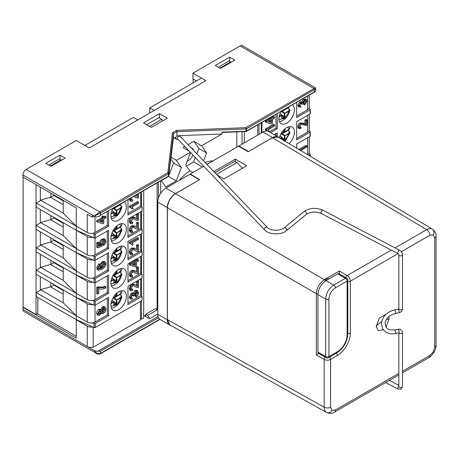 <?xml version="1.0" encoding="UTF-8"?>
<svg xmlns="http://www.w3.org/2000/svg" width="459" height="459" viewBox="0 0 459 459"><rect width="100%" height="100%" fill="white"/><g stroke="black" fill="none" stroke-linecap="round" stroke-linejoin="round"><path stroke-width="0.69" d="M187.289 160.983A7.315 4.223 120 0 0 188.419 160.478A7.315 4.223 120 0 0 192.883 154.941M193.457 150.248A7.315 4.223 120 0 0 192.074 148.171A7.315 4.223 120 0 0 191.173 147.861M118.611 309.75A10.97 6.334 120 0 0 125.777 300.083A10.97 6.334 120 0 0 124.096 291.293A10.97 6.334 120 0 0 118.611 291.838A10.97 6.334 120 0 0 111.445 301.5A10.97 6.334 120 0 0 113.126 310.29A10.97 6.334 120 0 0 118.611 309.75M118.611 287.357A10.97 6.334 120 0 0 125.777 277.689A10.97 6.334 120 0 0 124.096 268.899A10.97 6.334 120 0 0 118.611 269.444A10.97 6.334 120 0 0 111.445 279.112A10.97 6.334 120 0 0 113.126 287.902A10.97 6.334 120 0 0 118.611 287.357M118.611 264.969A10.97 6.334 120 0 0 125.777 255.302A10.97 6.334 120 0 0 124.096 246.512A10.97 6.334 120 0 0 118.611 247.057A10.97 6.334 120 0 0 111.445 256.719A10.97 6.334 120 0 0 113.126 265.509A10.97 6.334 120 0 0 118.611 264.969M118.611 242.576A10.97 6.334 120 0 0 125.777 232.908A10.97 6.334 120 0 0 124.096 224.118A10.97 6.334 120 0 0 118.611 224.663A10.97 6.334 120 0 0 111.445 234.331A10.97 6.334 120 0 0 113.126 243.121A10.97 6.334 120 0 0 118.611 242.576M112.88 208.501A10.97 6.334 120 0 0 113.126 220.727A10.97 6.334 120 0 0 118.611 220.182A10.97 6.334 120 0 0 125.709 210.75A10.97 6.334 120 0 0 124.343 201.885M289.118 143.673A10.97 6.334 120 0 0 292.154 127.091A10.97 6.334 120 0 0 286.668 127.636A10.97 6.334 120 0 0 279.347 137.849M280.937 111.474A10.97 6.334 120 0 0 281.183 123.7A10.97 6.334 120 0 0 286.668 123.161A10.97 6.334 120 0 0 293.766 113.723A10.97 6.334 120 0 0 292.4 104.859M175.946 137.264L174.523 138.084M177.151 135.744L176.623 135.939M176.944 135.755L176.944 131.647L173.393 133.701L168.728 173.525L168.728 175.768L170.329 162.107M177.92 139.295L177.272 139.674L173.714 137.62L173.393 137.803L173.393 133.701L172.504 132.72L176.543 130.39L176.944 131.647L245.926 128.956L245.863 127.682L315.344 87.789L242.415 45.688A4.573 2.639 -60 0 0 240.132 45.911L192.946 73.153L205.873 80.618L89.201 147.976L76.274 140.511L26.18 169.434L99.867 211.972L167.816 172.745A0.912 0.746 6.7 0 1 168.728 173.525A0.912 0.528 0 0 1 168.464 173.863L100.515 213.096L94.049 216.08L99.867 211.972A0.912 0.528 60 0 1 100.515 213.096L100.515 215.334L168.464 176.101L168.464 173.863A0.912 0.528 60 0 0 167.816 172.745L172.504 132.72M234.733 60.221L220.509 68.431L215.34 65.448L229.563 57.237L234.733 60.221M65.189 158.108L50.972 166.319L45.797 163.329L60.02 155.119L65.189 158.108M167.334 118.17L151.332 127.401L143.575 122.926L159.577 113.689L167.334 118.17M192.883 172.544L189.745 170.731A59.418 34.305 120 0 0 179.079 180.513M213.274 160.776A59.418 34.305 120 0 0 205.087 162.406M97.727 222.15L96.723 221.628L96.723 220.768L101.818 217.83L101.818 216.608L102.879 215.994L103.814 216.614L103.814 217.836L105.828 216.671L105.828 217.818L103.814 218.983L103.814 223.149L102.799 223.734L97.727 222.15L97.727 221.347L102.822 218.409L102.822 217.187L103.814 216.614M103.814 216.677L104.893 216.051L105.828 216.671M95.019 216.505L95.019 232.501L107.303 225.409L107.303 211.725M98.76 268.785L101.651 268.274L100.487 266.587C100.676 264.7 101.559 263.259 103.137 262.273L105.272 262.014L105.937 263.638C105.57 266.249 104.256 268.113 101.99 269.226L98.553 270.179L97.406 269.588L96.62 267.758L98.742 263.776L99.678 264.395L99.781 265.491L98.943 266.415L98.507 267.867L98.926 268.911M98.599 268.463L100.51 267.775M100.573 267.735L99.494 265.744M99.712 264.728L102.168 261.67L104.331 261.418L105.272 262.014M95.019 260.448L95.019 277.282L107.303 270.19L107.303 253.397M98.301 315.39L97.308 314.874L96.62 313.222C96.665 311.581 97.371 310.273 98.731 309.291L99.913 309.165L101.33 310.445L103.453 307.358L105.249 307.186L105.937 308.947C105.851 310.852 105.013 312.344 103.424 313.422L101.921 313.658L101.33 312.728L99.678 315.218L98.301 315.39L97.624 313.761L99.701 309.894L100.86 309.768M100.355 309.773L102.483 306.761L104.302 306.583L105.249 307.186M95.019 305.229L95.019 322.063L107.303 314.972L107.303 298.178M272.48 116.93L273.564 116.305L274.499 116.925L274.499 118.072L272.48 119.231L272.48 123.396L271.464 123.982L266.398 122.398L266.398 121.601L271.487 118.663L271.487 117.435L272.48 116.861L272.48 118.089L274.499 116.925M266.398 122.398L265.394 121.876L265.394 121.021L270.483 118.083L270.483 117.51M261.946 122.444L261.946 132.674M269.33 131.865L276.002 128.009L276.002 114.325M267.89 131.148L265.285 129.834L265.285 129.042L273.564 124.269L274.499 124.882L274.499 126.03L268.004 129.782L269.255 131.263L268.773 131.544M267.184 131.004L266.639 130.385M276.002 135.715L276.002 133.609M130.402 265.365L130.402 264.562L135.491 261.624L135.491 260.402L136.484 259.828L136.484 261.051L138.498 259.886L138.498 261.033L136.484 262.198L136.484 266.363L135.468 266.949L129.398 264.843L129.398 263.982L134.487 261.045L134.487 260.092M136.484 259.892L137.562 259.266L138.498 259.886M136.369 272.084L136.501 267.454L137.562 266.84L138.498 267.459L138.498 273.627L136.329 273.684L133.747 272.003M136.329 273.684L134.47 272.543M131.245 275.314L131.727 275.107L132.662 275.727L132.565 276.926L131.016 277.075L130.293 275.216L129.289 274.677C129.323 272.893 130.086 271.476 131.572 270.42L134.137 270.512L136.501 272.124M131.016 277.075L130.023 276.559L129.289 274.677M140.752 256.478L140.752 273.271L127.986 280.638M94.215 216.172L92.437 217.199L92.437 215.145L22.95 175.028L22.95 177.082L76.274 207.87L76.274 319.636L36.198 296.503L36.198 292.584L40.885 289.876L40.788 289.56M63.187 289.876L63.187 302.751L76.274 315.717L36.198 292.584M93.148 327.175L93.148 347.216A5.485 3.167 180 0 1 87.262 346.505L94.049 350.424C96.206 353.229 98.358 354.228 100.515 353.413A0.912 0.528 60 0 1 100.326 353.832C98.467 354.302 97.302 354.216 96.826 353.573L23.897 311.466A4.573 2.639 -60 0 1 22.95 309.377L22.95 307.323L23.271 307.134M22.95 307.323L76.274 338.111L76.274 319.825L87.262 326.171A5.485 3.167 0 0 0 92.678 326.969L76.274 319.636M95.019 322.063A5.485 3.167 180 0 1 92.678 322.866L94.061 323.469A0.912 0.528 180 0 0 95.26 323.417L108.594 315.717L108.594 297.432L95.26 305.132A0.912 0.528 180 0 1 94.061 305.178L76.274 297.432L36.198 274.298L36.198 270.19L40.885 267.488L40.788 267.172M127.986 199.78L127.986 214.961L142.043 206.843L142.043 210.951L127.986 219.063L127.986 237.349L142.043 229.236L142.043 233.338L127.986 241.457L127.986 259.742L142.043 251.624L142.043 255.732L127.986 263.845L127.986 282.136L142.043 274.017L142.043 278.12L127.986 286.238L127.986 304.524L142.043 296.405L142.043 300.513L95.26 327.525A0.912 0.528 180 0 1 94.061 327.571L92.678 326.969M95.019 232.501A5.485 3.167 180 0 1 92.678 233.298L94.061 233.901A0.912 0.528 180 0 0 95.26 233.855L108.594 226.155L108.594 210.979M95.019 238.06L95.019 254.888A5.485 3.167 180 0 1 92.678 255.692L94.061 256.294A0.912 0.528 180 0 0 95.26 256.248L108.594 248.548L108.594 230.263L95.26 237.957A0.912 0.528 180 0 1 94.061 238.009L76.274 230.263L36.198 207.124L36.198 203.021L40.885 200.313L40.788 199.998M95.019 277.282A5.485 3.167 180 0 1 92.678 278.079L94.061 278.682A0.912 0.528 180 0 0 95.26 278.636L108.594 270.936L108.594 252.651L95.26 260.351A0.912 0.528 180 0 1 94.061 260.396L76.274 252.651L36.198 229.517L36.198 225.409L40.885 222.707L40.788 222.391M95.019 282.842L95.019 299.67A5.485 3.167 180 0 1 92.678 300.473L94.061 301.075A0.912 0.528 180 0 0 95.26 301.029L108.594 293.33L108.594 275.044L95.26 282.744A0.912 0.528 180 0 1 94.061 282.79L76.274 275.044L36.198 251.905L36.198 247.803L40.885 245.095L40.788 244.779M107.303 314.972L108.594 315.717M92.678 300.473A5.485 3.167 180 0 1 87.262 299.67L36.198 270.19M76.274 315.717L87.262 322.063L87.262 303.778A5.485 3.167 0 0 0 92.678 304.575M76.274 297.432L87.262 303.778M95.019 299.67L107.303 292.584L108.594 293.33M92.678 278.079A5.485 3.167 180 0 1 87.262 277.282L36.198 247.803M76.274 275.044L87.262 281.384A5.485 3.167 0 0 0 92.678 282.187M107.303 270.19L108.594 270.936M92.678 255.692A5.485 3.167 180 0 1 87.262 254.888L36.198 225.409M76.274 252.651L87.262 258.996A5.485 3.167 0 0 0 92.678 259.794M95.019 254.888L107.303 247.803L108.594 248.548M63.187 200.313L63.187 213.188L76.274 226.155L36.198 203.021M76.274 230.263L87.262 236.603A5.485 3.167 0 0 0 92.678 237.406M107.303 225.409L108.594 226.155M76.274 336.246L37.816 314.042L37.816 297.432M76.274 226.155L87.262 232.501L87.262 214.215L92.437 217.199M192.946 73.153L192.946 78.937L196.458 80.968L193.107 79.028L193.107 82.901M190.577 152.526L185.729 165.016L189.745 170.731M190.336 152.279L176.376 160.34L171.087 157.127L170.163 163.553M161.235 180.588L165.745 187.002L176.193 180.972L181.414 167.506L176.376 160.34M170.346 163.45L170.346 161.952M184.816 146.507L183.009 147.551L189.286 151.177M188.081 144.625L193.83 141.303L198.867 148.475L206.625 152.95L201.587 145.784L193.83 141.303M245.863 131.417L222.42 132.496L222.007 132.129L222.007 133.994L201.587 145.784M222.007 133.994L179.153 135.669M173.393 137.803L171.109 157.294M203.572 160.822L206.625 152.95M63.187 222.707L63.187 235.576L40.885 222.707M76.274 248.548L63.187 235.576M63.187 267.488L63.187 280.363L40.885 267.488M76.274 293.33L63.187 280.363M63.187 245.095L63.187 257.969L40.885 245.095M76.274 270.936L63.187 257.969M96.826 353.573L94.049 350.424A4.573 2.639 0 0 0 97.928 351.169L158.057 316.458M149.64 318.707L147.7 315.344L145.761 314.226L145.761 316.463L149.64 318.707L157.798 313.996M145.761 316.463L144.631 315.815M93.148 347.216L140.425 319.917L140.425 301.443M168.436 176.302A0.912 0.746 -173.3 0 0 168.728 175.768A0.912 0.528 0 0 1 168.464 176.101A0.912 0.528 60 0 1 168.275 176.52L97.928 216.826A4.573 2.639 180 0 1 94.049 216.08L92.437 215.145M308.746 155.377L310.02 154.643A0.912 0.528 0 0 0 310.29 154.27A0.912 0.528 0 0 0 310.106 153.954L309.062 153.157A5.485 3.167 180 0 1 307.673 154.505L307.673 137.711M296.686 102.386L296.686 117.561L310.02 109.862L310.02 113.97L296.686 121.669L296.686 139.955L310.02 132.255L310.02 136.357L296.686 144.057L296.686 148.188M270.621 132.611L277.293 128.755L277.293 113.58M277.293 136.461L277.293 132.863L274.178 134.659M22.95 175.028A4.573 2.639 -60 0 1 26.18 169.434M314.461 91.811L314.461 89.574L315.798 88.581L315.798 90.693A4.573 2.639 180 0 1 315.752 91.066L246.322 131.463A0.912 0.528 -120 0 0 246.512 131.044L315.362 91.599M310.02 136.357A0.912 0.528 0 0 0 310.29 135.984L310.29 131.882A0.912 0.528 0 0 0 310.106 131.561L309.062 130.763A5.485 3.167 180 0 1 307.673 132.117L307.673 115.324M298.849 149.473L306.021 145.331L306.962 145.951L306.962 146.851L300.599 150.523M310.02 132.255A0.912 0.528 0 0 0 310.29 131.882M296.686 138.457L307.673 132.117M310.02 113.97A0.912 0.528 0 0 0 310.29 113.597L310.29 109.489A0.912 0.528 0 0 0 310.106 109.173L309.062 108.376A5.485 3.167 180 0 1 307.673 109.724L307.673 96.04M302.997 124.452L304.415 125.221L302.653 124.314L301.477 124.24L299.641 126.776L299.991 127.671L301.121 127.516L301.024 128.474L299.36 128.698L298.367 128.181L297.748 126.724C297.88 125.078 298.643 123.815 300.031 122.943L303.428 123.196L304.965 123.941L304.965 119.977L306.021 119.363L306.962 119.983L306.962 125.169L306.285 125.456L302.98 124.441M299.67 127.126L300.192 126.896L301.121 127.516M310.02 109.862A0.912 0.528 0 0 0 310.29 109.489M296.686 116.07L307.673 109.724M304.793 104.859L304.696 104.009L306.176 101.514L305.757 100.555L305.115 100.498L304.495 100.75L302.923 103.309L303.02 103.923L302.154 104.319L301.833 103.172L300.857 103.218L299.641 105.3L299.974 106.115L300.909 106.075L300.811 107.033L299.337 107.125L298.344 106.603L297.748 105.306L299.853 101.737L301.494 101.892L303.537 99.247L305.528 99.029L306.474 99.632L307.065 101.037L304.793 104.859L303.795 104.359L303.692 103.441L305.115 100.498M302.154 104.319L301.144 103.82L301.087 103.103M299.658 105.564L300.909 106.075M276.002 128.009L277.293 128.755M142.043 206.843L140.752 206.097L127.986 213.469M136.369 196.389L136.501 194.863M138.498 193.709L138.498 197.932L136.329 197.99L133.862 196.389M131.245 199.619L131.727 199.413L132.662 200.032L132.565 201.231L131.016 201.381L130.293 199.522L129.289 198.982M131.016 201.381L130.023 200.864L129.289 199.028M132.347 209.052L131.148 207.835L129.289 207.095L129.289 206.309L137.562 201.53L138.498 202.149L138.498 203.297L132.008 207.043L133.253 208.529L132.347 209.052L130.643 207.646M140.752 192.413L140.752 206.097M107.303 247.803L107.303 231.009M103.665 245.376L103.568 244.28L105.048 241.641L104.577 240.545L103.086 240.809L101.267 243.821L102.007 245.043L101.909 246.265L97.727 247.711L97.727 243.247L98.719 242.673L98.719 246.202L100.98 245.41L100.383 243.993C100.567 242.117 101.45 240.682 103.023 239.701L104.945 239.317L105.937 241.136C105.868 242.868 105.111 244.28 103.665 245.376L102.667 244.876L102.558 243.712L104.044 241.101L103.952 240.47M97.727 247.711L96.723 247.2L96.723 242.668L97.784 242.059L98.719 242.673M98.719 245.261L99.93 244.836L99.379 243.454C99.569 241.549 100.458 240.097 102.053 239.105L103.992 238.714L105.26 239.46L103.992 238.714M142.043 229.236L140.752 228.49L127.986 235.857M136.369 218.731L136.501 214.146M136.329 220.326L134.2 218.84L133.024 218.622L132.553 218.805L131.182 221.376L131.601 222.495L132.662 222.368L132.565 223.573L131.016 223.722L130.293 221.863C130.327 220.102 131.079 218.702 132.542 217.664L135.078 217.761L137.505 219.391L137.505 214.674L138.498 214.101L138.498 220.274L136.329 220.326L133.747 218.65M131.245 221.955L131.727 221.754L132.662 222.368M131.016 223.722L130.023 223.206L129.289 221.324C129.323 219.54 130.086 218.123 131.572 217.067L134.137 217.159L135.078 217.761M136.369 227.4L136.501 222.77L137.562 222.156L138.498 222.776L138.498 228.943L136.329 229.001L133.747 227.32M136.329 229.001L134.47 227.859M131.245 230.63L131.727 230.424L132.662 231.043L132.565 232.243L131.016 232.397L130.293 230.533L129.289 229.993C129.323 228.215 130.086 226.792 131.572 225.736L134.137 225.828L136.501 227.44M131.016 232.397L130.023 231.875L129.289 229.993M140.752 211.697L140.752 228.49M142.043 251.624L140.752 250.878L127.986 258.251M132.347 245.06L131.148 243.844L129.289 243.104L129.289 242.318L137.562 237.538L138.498 238.158L138.498 239.305L132.008 243.052L133.253 244.538L132.347 245.06L130.643 243.654M136.369 249.742L136.501 245.112L137.562 244.498L138.498 245.117L138.498 251.285L136.329 251.343L133.747 249.662M136.329 251.343L134.47 250.201M131.245 252.972L131.727 252.766L132.662 253.385L132.565 254.584L131.016 254.734L130.293 252.875L129.289 252.335C129.323 250.551 130.086 249.134 131.572 248.078L134.137 248.17L136.501 249.782M131.016 254.734L130.023 254.217L129.289 252.335M140.752 234.084L140.752 250.878M107.303 292.584L107.303 275.79M96.723 293.576L96.723 287.449L97.583 286.955L102.644 287.041L104.893 286.164L105.828 286.777L105.828 287.925C103.132 289.227 100.762 289.44 98.719 288.556L98.719 293.502L97.727 294.076L96.723 293.576M142.043 274.017L140.752 273.271M142.043 296.405L140.752 295.659L127.986 303.032M136.369 285.756L136.501 281.321M136.329 287.351L134.183 285.854L133.024 285.641L132.553 285.825L131.182 288.401L131.578 289.503L132.662 289.394L132.565 290.593L131.016 290.748L130.293 288.889C130.327 287.122 131.079 285.722 132.542 284.689L135.078 284.781L137.505 286.41L137.505 281.7L138.498 281.126L138.498 287.294L136.329 287.351L133.747 285.67M131.245 288.981L131.727 288.774L132.662 289.394M131.016 290.748L130.023 290.226L129.289 288.344L130.999 284.5M132.158 283.828L135.078 284.781M136.334 296.967L136.237 295.871L137.717 293.198L137.241 292.085L136.363 292.085L134.464 294.982L134.562 295.671L133.689 296.061L133.385 294.839L132.399 294.833L131.182 297.03L131.538 297.954L132.45 297.937L132.353 299.142L130.987 299.176L130.293 297.581L132.364 293.708L133.586 293.605L134.017 294.133L136.042 291.092L137.884 290.937L138.607 292.727C138.526 294.449 137.769 295.86 136.334 296.967L135.336 296.468L135.233 295.303L136.713 292.653L136.616 292.01M133.689 296.061L132.685 295.556L132.605 294.73M131.217 297.421L132.45 297.937M130.987 299.176L129.989 298.654L129.289 297.042L131.394 293.112L132.64 293.003L133.586 293.605M133.035 293.467L135.072 290.495L136.943 290.34L137.884 290.937M140.752 278.865L140.752 295.659M157.798 310.45L157.397 309.75L155.458 308.632L145.761 314.226M147.7 315.344L157.397 309.75M63.187 290.438L53.852 285.05M63.187 268.045L53.852 262.657M63.187 245.657L53.852 240.269M63.187 223.263L53.852 217.876M63.187 200.876L53.852 195.488M187.415 149.227A7.315 4.223 120 0 0 186.819 149.754M63.187 204.605L50.553 197.313M63.187 213.188L40.885 200.313M63.187 294.167L50.553 286.875M63.187 302.751L40.885 289.876M63.187 249.386L50.553 242.094M63.187 271.78L50.553 264.482M63.187 226.998L50.553 219.7M198.867 148.475L196.819 153.759M195.356 157.523L193.646 161.941L202.453 167.024M193.646 161.941L186.474 166.078M170.863 159.043L173.663 163.025L181.414 167.506M173.663 163.025L168.74 175.711M168.493 176.342L176.193 180.972M168.436 176.491L161.264 180.634M309.28 95.111L309.28 107.486A5.485 3.167 180 0 1 309.062 108.376M309.28 114.394L309.28 129.874A5.485 3.167 180 0 1 309.062 130.763M309.28 136.788L309.28 152.268A5.485 3.167 180 0 1 309.062 153.157M92.678 233.298A5.485 3.167 180 0 1 87.262 232.501M92.678 322.866A5.485 3.167 180 0 1 87.262 322.063M299.836 150.064L306.962 145.951M299.36 128.698L298.752 127.263C298.878 125.646 299.629 124.406 301.001 123.546L304.374 123.798L305.964 124.555L304.965 123.941M305.964 124.555L305.964 120.556L304.965 119.977M304.374 123.798L303.428 123.196M301.001 123.546L300.031 122.943M298.752 127.263L297.748 126.724M305.964 120.556L306.962 119.983M299.337 107.125L298.752 105.851L300.823 102.334L302.475 102.541L304.506 99.844L303.537 99.247M304.506 99.844L306.474 99.632M300.823 102.334L299.853 101.737M301.207 101.594L302.475 102.541M298.752 105.851L297.748 105.306M302.16 104.187L301.156 103.648M306.176 101.514L305.178 100.974M304.696 104.009L303.692 103.441M136.042 291.092L135.072 290.495M132.364 293.708L131.394 293.112M130.293 297.581L129.289 297.042M133.701 295.912L132.697 295.372M137.717 293.198L136.713 292.653M136.237 295.871L135.233 295.303M137.505 286.41L136.501 285.796M137.505 281.7L136.679 281.218M132.542 284.689L131.572 284.087M130.293 288.889L129.289 288.344M135.468 286.732L134.47 286.209M138.498 281.126L137.723 280.615M137.505 272.744L137.505 268.033L136.501 267.454M130.293 275.216C130.327 273.455 131.079 272.055 132.542 271.017L131.572 270.42M132.542 271.017L135.078 271.114M135.468 273.059L133.46 271.946L132.553 272.158L131.182 274.734L131.601 275.848L132.662 275.727M137.505 268.033L138.498 267.459M135.491 265.543L135.491 262.772L132.376 264.568L135.491 265.543L134.487 264.923L134.487 263.351M136.484 259.828L135.766 259.352M135.491 260.402L134.722 259.955M135.491 261.624L134.487 261.045M130.402 264.562L129.398 263.982M132.72 264.373L134.487 264.923M137.505 250.402L137.505 245.691L136.501 245.112M130.293 252.875C130.327 251.113 131.079 249.713 132.542 248.675L131.572 248.078M132.542 248.675L135.078 248.772M135.468 250.717L133.46 249.604L132.553 249.816L131.182 252.393L131.601 253.506L132.662 253.385M137.505 245.691L138.498 245.117M130.293 243.62L130.293 242.897L129.289 242.318M130.293 242.897L138.498 238.158M137.505 228.06L137.505 223.349L136.501 222.77M130.293 230.533C130.327 228.771 131.079 227.371 132.542 226.339L131.572 225.736M132.542 226.339L135.078 226.43M135.468 228.381L133.46 227.262L132.553 227.475L131.182 230.051L131.601 231.164L132.662 231.043M137.505 223.349L138.498 222.776M137.505 219.391L136.501 218.771M137.505 214.674L136.547 214.123M132.542 217.664L131.572 217.067M130.293 221.863L129.289 221.324M135.468 219.706L134.47 219.184M138.498 214.101L137.602 213.51M130.293 207.611L130.293 206.889L129.289 206.309M130.293 206.889L138.498 202.149M135.296 195.563L136.501 196.429M137.505 197.049L137.505 194.283M130.293 199.522L130.419 198.374M131.446 197.783L131.268 199.694L131.601 200.153L132.662 200.032M136.329 197.99L134.47 196.848M135.468 197.364L133.908 196.36M266.289 130.35L266.289 129.622L265.285 129.042M266.289 129.622L274.499 124.882M271.487 122.576L271.487 119.805L268.377 121.606L271.487 122.576L270.483 121.956L270.483 120.384M272.48 116.861L272.072 116.592M271.487 117.435L271.051 117.183M271.487 118.663L270.483 118.083M266.398 121.601L265.394 121.021M268.722 121.405L270.483 121.956M99.678 314.071L100.911 311.839L100.613 310.955L99.729 311.024L98.507 313.239L98.84 314.14L99.678 314.071L98.708 313.468L99.878 310.944M103.407 312.286L105.048 309.452L104.612 308.35L103.441 308.511L101.8 311.363L102.242 312.447L103.407 312.286L102.437 311.684L104.044 308.913L103.963 308.293M103.453 307.358L102.483 306.761M99.701 309.894L98.731 309.291M97.624 313.761L96.62 313.222M100.911 311.839L99.907 311.3M101.864 311.913L102.437 311.684M105.048 309.452L104.044 308.913M97.727 294.076L97.727 288.028L98.542 287.558L103.602 287.644L102.644 287.041M103.602 287.644L105.828 286.777M98.542 287.558L97.583 286.955M97.727 288.028L96.723 287.449M98.553 270.179L97.624 268.297L99.678 264.395M101.651 268.274L100.205 267.614M103.114 267.431L105.048 264.241L104.566 263.156L103.172 263.397L101.376 266.415L101.858 267.568L103.114 267.431L102.145 266.828L104.044 263.701L103.946 263.087M97.624 268.297L96.62 267.758M103.137 262.273L102.168 261.67M100.487 266.587L99.483 266.048M101.479 267.081L102.145 266.828M105.048 264.241L104.044 263.701M103.023 239.701L102.053 239.105M100.383 243.993L99.379 243.454M100.98 245.41L99.93 244.836M97.727 243.247L96.723 242.668M101.72 244.934L101.072 244.446M105.048 241.641L104.044 241.101M103.568 244.28L102.558 243.712M102.822 222.328L102.822 219.557L99.706 221.353L102.822 222.328L101.818 221.708L101.818 220.136M102.822 217.187L101.818 216.608M102.822 218.409L101.818 217.83M97.727 221.347L96.723 220.768M100.051 221.158L101.818 221.708M158.51 317.691L100.515 351.169L97.928 351.169M99.236 216.378L100.515 215.334M168.275 176.52A0.912 0.912 0 0 0 168.723 175.837L170.341 162.027M246.322 131.463A0.912 0.912 0 0 1 245.904 131.584L245.926 128.956A0.912 0.528 180 0 0 246.512 128.801L246.512 131.044A0.912 0.528 180 0 1 245.926 131.194L222.007 132.129M229.563 61.156L229.563 57.237M60.02 159.038L60.02 155.119M159.577 118.072L159.577 113.689M258.991 134.378L258.991 124.148M261.251 122.84L261.251 133.076M257.7 135.124L257.7 124.894M244.286 142.869L244.286 131.647M242.025 144.178L242.025 131.733M236.85 147.161L236.85 131.934M141.441 300.857L141.441 319.143L140.425 318.557M141.441 192.011L141.441 206.498M141.441 211.295L141.441 228.886M141.441 233.688L141.441 251.28M141.441 256.076L141.441 273.667M141.441 278.47L141.441 296.061M143.701 190.709L143.701 317.84L141.441 319.143M157.116 182.963L157.116 308.603L156.261 309.096M145.761 315.161L143.701 316.349M157.798 308.999L157.116 308.603M158.407 182.217L158.407 198.219M160.673 180.909L160.673 193.342M281.86 110.848L282.176 111.342L288.137 107.899L288 107.303M281.436 111.468L284.408 113.614L289.015 110.619L289.124 108.8L289.394 109.041L288.418 108.135M289.015 110.619L289.279 111.141L289.979 110.321L288.132 107.159M289.245 106.683L289.744 106.39M284.442 109.454L289.015 106.999M281.981 115.972L284.379 117.733L285.022 116.615L284.408 116.632L281.832 114.911L281.958 118.296M279.026 117.062L281.849 115.433L281.849 118.451L281.872 118.095L282.492 118.824L282.193 118.279L284.408 116.632L284.408 113.614L289.279 111.141L285.223 118.089L278.974 119.788M279.152 116.311L281.832 114.911L280.07 113.304M289.899 106.304L284.482 109.431M281.826 111.881L282.176 111.342L284.758 113.075L285.022 116.615M113.803 297.438L114.119 297.931L120.086 294.489L119.942 293.892M113.379 298.057L116.351 300.203L120.958 297.208L121.067 295.389L121.337 295.63L120.361 294.724M120.958 297.208L121.222 297.73L121.928 296.91L120.074 293.749M119.598 291.339L121.222 293.376L121.928 292.228L121.405 290.822M114.555 295.498L116.873 296.038L120.958 293.588M113.924 302.561L116.328 304.323L116.97 303.204L113.924 301.821M110.975 303.651L113.792 302.022L113.792 305.04L113.821 304.684L114.434 305.413L114.142 304.868L116.351 303.221L116.351 300.203L121.222 297.73L117.165 304.678L110.917 306.377M111.101 302.9L113.775 301.5L113.907 304.885M121.928 292.228L121.13 293.582L116.873 296.038L114.675 295.349M113.769 298.47L114.119 297.931L116.701 299.664L116.97 303.204M113.803 275.044L114.119 275.543L120.086 272.095L119.942 271.504M113.379 275.664L116.351 277.815L120.958 274.821L121.067 273.002L121.337 273.243L120.361 272.33M120.958 274.821L121.222 275.343L121.928 274.522L120.074 271.355M119.598 268.945L121.222 270.982L121.928 269.835L121.405 268.435M114.555 273.111L116.873 273.65L120.958 271.194M113.924 280.174L116.328 281.929L116.97 280.816L113.924 279.428M110.975 281.258L113.792 279.634L113.792 282.646L113.821 282.291L114.434 283.019L114.142 282.48L116.351 280.828L116.351 277.815L121.222 275.343L117.165 282.291L110.917 283.983M111.101 280.512L113.775 279.106L113.907 282.497M121.928 269.835L121.13 271.189L116.873 273.65L114.675 272.956M113.769 276.077L114.119 275.543L116.701 277.276L116.97 280.816M113.803 252.657L114.119 253.15L120.086 249.707L119.942 249.111M113.379 253.276L116.351 255.422L120.958 252.427L121.067 250.608L121.337 250.849L120.361 249.943M120.958 252.427L121.222 252.949L121.928 252.129L120.074 248.967M119.598 246.558L121.222 248.589L121.928 247.447L120.958 248.807M114.555 250.717L116.873 251.257L116.351 251.062L121.13 248.801L116.873 251.257L116.97 248.204M113.924 257.78L116.328 259.536L116.97 258.423L116.351 258.44L113.775 256.719L113.907 260.104M110.975 258.87L113.792 257.241L113.792 260.259L113.821 259.903L114.434 260.632L114.142 260.087L116.351 258.44L116.351 255.422L121.222 252.949L117.165 259.897L110.917 261.596M111.101 258.119L113.775 256.719L112.013 255.112M113.769 253.689L114.119 253.15L116.701 254.883L116.97 258.423M113.803 230.263L114.119 230.757L120.086 227.314L119.942 226.723M113.379 230.883L116.351 233.029L120.958 230.039L121.067 228.221L121.337 228.462L120.361 227.549M120.958 230.039L121.222 230.556L121.928 229.741L120.074 226.574M119.598 224.164L121.222 226.201L121.928 225.053L121.405 223.653M114.555 228.324L116.873 228.869L120.958 226.413M113.924 235.392L116.328 237.148L116.97 236.035L113.924 234.647M110.975 236.477L113.792 234.847L113.792 237.865L113.821 237.51L114.434 238.238L114.142 237.699L116.351 236.046L116.351 233.029L121.222 230.556L117.165 237.504L110.917 239.202M111.101 235.731L113.775 234.325L113.907 237.716M121.928 225.053L121.13 226.407L116.873 228.869L114.675 228.175M113.769 231.296L114.119 230.757L116.701 232.495L116.97 236.035M113.803 207.875L114.119 208.369L120.086 204.926L119.942 204.33M113.379 208.495L116.351 210.641L120.958 207.646L121.067 205.827L121.337 206.068L120.361 205.162M120.958 207.646L121.222 208.168L121.928 207.348L120.074 204.186M121.187 203.704L121.687 203.417M116.385 206.481L120.958 204.025M113.924 212.999L116.328 214.755L116.97 213.642L116.351 213.659L113.775 211.938L113.907 215.323M110.975 214.083L113.792 212.46L113.792 215.478L113.821 215.122L114.434 215.85L114.142 215.305L116.351 213.659L116.351 210.641L121.222 208.168L117.165 215.116L110.917 216.814M111.101 213.337L113.775 211.938L112.013 210.331M121.842 203.326L116.425 206.458M113.769 208.908L114.119 208.369L116.701 210.102L116.97 213.642M281.86 133.236L282.176 133.735L288.137 130.287L288 129.696M281.436 133.856L284.408 136.007L289.015 133.012L289.124 131.194L289.394 131.435L288.418 130.522M289.015 133.012L289.279 133.535L289.979 132.714L288.132 129.547M287.655 127.137L289.279 129.174L289.979 128.027L289.463 126.627M282.612 131.303L284.93 131.842L289.015 129.386M281.981 138.366L284.379 140.121L285.022 139.008L281.981 137.62M283.151 140.115L284.408 139.02L284.408 136.007L289.279 133.535L284.626 140.993M279.979 138.228L281.832 137.298L281.981 139.416M289.979 128.027L289.187 129.386L284.93 131.842L282.733 131.148M281.826 134.269L282.176 133.735L284.758 135.468L285.022 139.008M84.84 145.457L133.317 117.424L137.723 119.965M149.8 112.989L149.8 107.905L201.467 78.076M89.241 147.953L84.84 145.411M149.8 107.905L154.201 110.447M36.037 314.507L23.111 307.042L23.111 177.174L36.037 184.638L36.037 314.507L37.816 313.48M54.219 218.088L54.219 217.664L50.823 219.626L50.823 215.569M56.359 218.765L55.872 219.041M54.219 240.476L54.219 240.057L50.823 242.019L50.823 237.957M56.359 241.153L55.872 241.434M54.219 262.869L54.219 262.45L50.823 264.407L50.823 260.351M56.359 263.546L55.872 263.822M54.219 285.257L54.219 284.838L50.823 286.8L50.823 282.738M56.359 285.934L55.872 286.215M40.323 200.64L40.323 200.124L50.823 197.232L50.823 193.176M40.323 200.124L40.323 187.111M40.323 223.028L40.323 209.505M40.323 222.517L50.823 219.626M40.323 245.422L40.323 231.893M40.323 244.911L50.823 242.019M40.323 267.815L40.323 254.286M40.323 267.299L50.823 264.407M40.323 290.203L40.323 276.674M54.219 195.695L54.219 195.276L50.823 197.232M56.359 196.372L55.872 196.653M40.323 289.692L50.823 286.8M48.774 165.051L59.601 158.797L61.517 160.225M50.387 165.98L61.213 159.732M231.061 62.344L229.139 60.915L218.312 67.163M230.757 61.845L219.93 68.098M146.65 124.699L158.848 117.653L161.757 119.334L162.761 120.809M149.559 126.38L161.757 119.334M388.773 316.687L389.117 318.89L385.99 327.089M383.322 329.66L378.331 330.669L376.191 326.355L379.461 317.972L385.967 314.3M328.902 278.917L327.124 278.091L339.362 271.028L347.13 275.584A4.573 2.639 60 0 1 350.332 281.166L350.332 333.068A18.28 10.557 -60 0 1 337.405 355.461L330.595 359.391L330.595 407.196L332.012 410.329L335.443 409.99A4.573 2.639 -120 0 1 334.496 412.084L334.496 412.084C332.173 413.599 329.533 413.731 326.579 412.469L326.533 412.446C325.035 411.597 324.243 409.853 324.157 407.208L324.157 359.408L316.326 354.956L318.879 353.476M401.355 251.716L429.865 235.255A4.573 2.639 -120 0 0 426.658 229.672C428.987 228.421 430.898 228.238 432.384 229.11L278.211 137.166L272.451 137.706L248.13 151.751L238.594 146.157L206.998 164.397M170.771 325.431A11.429 6.598 -60 0 1 169.698 325.006L160.162 319.504A11.429 6.598 -60 0 1 157.798 314.272L157.798 202.132A11.429 6.598 -60 0 1 165.877 188.138L189.957 174.236L199.487 179.744L175.487 193.687L324.404 279.663L325.414 279.078L325.896 280.656M238.915 146.346L238.915 145.968L262.996 132.066A11.429 6.598 -60 0 1 268.704 131.504L278.24 137.006A11.429 6.598 -60 0 1 279.141 137.723M157.798 253.454A70.388 40.639 -60 0 1 157.718 250.224A70.388 40.639 -60 0 1 157.798 246.908M206.94 164.339A70.388 40.639 -60 0 1 210.32 162.48M216.539 174.374L236.976 162.578L242.295 168.258M190.278 174.426L190.278 174.053L199.814 179.647L199.487 179.83M316.326 354.956L316.326 293.657L167.409 207.68L167.409 319.642L169.824 324.903L326.579 412.475M203.739 166.278L190.278 174.053M235.364 161.643L235.364 159.118L246.672 165.756L223.889 178.912L217.038 174.89M213.837 171.546L235.364 159.118M327.124 278.091L325.276 278.768L325.414 279.078M326.59 278.011L326.59 280.248M317.938 294.035A2.284 1.32 0 0 1 316.326 293.657C316.842 287.736 319.539 283.071 324.404 279.663A2.284 1.32 60 0 1 325.54 280.874M167.409 207.68C167.925 201.759 170.616 197.095 175.487 193.687M248.451 151.562L272.526 137.574A11.429 6.598 -60 0 1 278.24 137.006M169.698 325.006A11.429 6.598 -60 0 1 167.334 319.78L167.334 207.634A11.429 6.598 -60 0 1 175.413 193.641L199.487 179.744M238.915 145.968L248.451 151.476M236.976 162.578L234.715 161.27L214.932 172.693M339.362 271.028L339.35 273.983M328.914 299.061L328.914 356.632L337.405 351.726A13.713 7.918 120 0 0 347.102 334.932L347.102 281.097L335.38 287.862C331.45 290.581 329.292 294.311 328.914 299.061A2.284 1.32 0 0 1 325.683 299.061C326.154 293.123 328.851 288.459 333.762 285.068L345.489 278.297L337.732 273.816L326.005 280.587C321.134 283.995 318.443 288.659 317.926 294.58L317.926 352.151L325.683 356.632L325.683 299.061L317.926 294.58M337.732 273.816A2.284 1.32 -60 0 1 338.874 273.707L346.631 278.183A2.284 1.32 120 0 0 345.489 278.297A2.284 1.32 60 0 1 347.102 281.097A2.284 1.32 180 0 0 347.773 280.162A2.284 2.284 0 0 0 346.631 278.183M326.154 357.676A2.284 2.284 0 0 0 328.443 357.676A2.284 1.32 60 0 0 328.914 356.632A2.284 1.32 180 0 1 325.683 356.632A2.284 1.32 120 0 0 326.154 357.676L318.403 353.2A2.284 1.32 -60 0 1 317.926 352.151M176.543 130.39L245.863 127.682A0.912 0.528 -120 0 1 246.512 128.801L314.461 89.574A0.912 0.528 -120 0 0 313.813 88.455L240.132 45.911M22.95 309.377L87.262 346.505L87.262 326.171M95.26 323.417L95.26 327.525M95.26 233.855L95.26 237.957M95.26 256.248L95.26 260.351M95.26 278.636L95.26 282.744M95.26 301.029L95.26 305.132M87.262 299.67L87.262 281.384M87.262 277.282L87.262 258.996M87.262 254.888L87.262 236.603M100.515 351.169L100.515 353.413L159.738 319.217M310.02 154.643L310.02 156.14M94.061 233.901L94.061 238.009M94.061 256.294L94.061 260.396M94.061 278.682L94.061 282.79M94.061 301.075L94.061 305.178M94.061 323.469L94.061 327.571M100.326 353.832L159.979 319.389M282.492 118.824L284.379 117.733M281.849 110.952L280.839 111.657M284.678 109.317L285.022 109.116M280.001 113.471L281.981 115.249M280.724 111.876L281.579 111.29M114.434 305.413L116.328 304.323M113.792 296.56L113.792 297.667L112.782 298.247M116.351 293.531L116.351 295.843L116.97 295.831L116.97 292.985M111.944 300.06L113.924 301.838L112.013 299.893M113.821 297.306L113.522 297.88M116.276 296.009L113.924 297.369M114.434 283.019L116.328 281.929M113.792 274.166L113.792 275.274L112.782 275.853M116.351 271.137L116.351 273.455L116.97 273.438L116.97 270.598M111.944 277.672L113.924 279.445L112.013 277.5M113.821 274.918L113.522 275.486M116.276 273.621L113.924 274.975M114.434 260.632L116.328 259.536M113.792 251.779L113.792 252.88L112.782 253.466M111.944 255.279L113.924 257.051M113.821 252.525L113.522 253.098M116.351 248.749L116.351 251.062L114.675 250.568M116.276 251.228L113.924 252.588M114.434 238.238L116.328 237.148M113.792 229.385L113.792 230.493L112.782 231.072M116.351 226.356L116.351 228.674L116.97 228.657L116.97 225.817M111.944 232.891L113.924 234.664L112.013 232.719M113.821 230.137L113.522 230.705M116.276 228.84L113.924 230.194M114.434 215.85L116.328 214.755M113.792 207.979L112.782 208.684M116.62 206.343L116.97 206.143M111.944 210.497L113.924 212.27M112.667 208.902L113.522 208.317M283.76 140.477L284.379 140.121M280.558 138.566L281.849 137.826L281.849 139.335M281.849 132.358L281.849 133.466L280.839 134.045M284.408 129.329L284.408 131.647L285.022 131.63L285.022 128.79M280.001 135.864L281.981 137.637L280.07 135.692M281.872 133.11L281.579 133.678M284.333 131.813L281.981 133.167M389.117 318.89A23.765 13.724 0 0 0 386.312 319.688M381.67 321.702A23.765 13.724 0 0 0 376.191 326.355M335.443 409.99L398.848 373.385M402.503 371.274L429.865 355.478L433.29 351.858L434.713 347.084L434.713 238.049A4.573 2.639 0 0 0 436.05 236.184L436.05 236.184C436.205 233.419 434.994 231.066 432.43 229.139M429.865 235.255L433.29 234.91L434.713 238.049M347.773 281.436A2.284 1.32 180 0 0 350.332 281.166L398.051 253.62M434.713 347.084A4.573 2.639 0 0 0 436.05 345.214L436.05 345.214C436.383 346.321 435.706 348.674 434.019 352.277L433.29 351.858M402.503 372.817L428.918 357.572A4.573 2.639 -120 0 0 429.865 355.478M326.533 412.446A4.573 3.729 -60 0 0 332.012 410.329M330.595 407.196A4.573 2.639 180 0 1 324.157 407.208L167.409 319.642M432.384 229.11A4.573 3.729 120 0 1 433.29 234.91M329.545 357.039A2.284 1.32 -120 0 1 330.595 359.391A4.573 2.639 180 0 1 324.157 359.408A2.284 1.308 -60.4 0 1 325.15 357.096M345.627 277.603A2.284 1.308 120.4 0 1 347.13 275.584L391.292 250.092M395.044 247.923L426.658 229.672L272.451 137.706M157.798 314.272L167.334 319.78M157.798 202.132L167.334 207.634M165.877 188.138L175.413 193.641M262.996 132.066L272.526 137.574M350.332 333.068A2.284 1.32 180 0 1 347.773 333.337M337.405 355.461A2.284 1.32 -120 0 0 336.355 353.103M335.38 287.862A2.284 1.32 60 0 0 333.762 285.068L326.005 280.587M337.405 351.726A2.284 1.32 60 0 1 336.935 352.776L328.443 357.676M347.102 334.932A2.284 1.32 0 0 0 347.773 334.003C347.176 342.001 343.561 348.255 336.935 352.776M394.688 329.992A1.83 0.459 79.5 0 1 395.021 330.302A1.83 0.459 79.5 0 1 395.583 332.798A1.83 0.459 79.5 0 1 395.354 333.59C389.548 334.456 385.308 332.798 382.645 328.615L381.446 323.899C382.221 316.67 386.639 311.982 394.688 309.842A1.83 0.459 -100.5 0 1 395.021 310.146A1.83 0.459 -100.5 0 1 395.583 312.648A1.83 0.459 -100.5 0 1 395.354 313.44C389.031 315.27 385.612 318.758 385.101 323.899L385.841 326.837C387.27 328.644 388.423 329.585 389.289 329.654L394.688 329.992L398.165 329.35A1.83 0.459 79.5 0 1 398.504 329.654A1.83 0.459 79.5 0 1 399.06 332.15A1.83 0.459 79.5 0 1 398.837 332.941L398.848 386.535A1.83 1.056 180 0 0 399.45 387.316A1.83 1.056 180 0 0 402.032 387.241A1.83 1.056 180 0 0 402.503 386.53L401.195 389.117L398.137 389.134A1.83 1.004 -62.4 0 1 397.758 388.297A1.83 1.004 -62.4 0 1 398.848 386.117M395.354 313.44L398.837 312.791A1.83 0.459 -100.5 0 0 399.06 312A1.83 0.459 -100.5 0 0 398.504 309.504A1.83 0.459 -100.5 0 0 398.165 309.194L398.848 308.7M398.837 312.791C401.074 312.212 402.296 310.858 402.503 308.723A1.83 1.056 180 0 1 401.418 309.687A1.83 1.056 180 0 1 399.45 309.504A1.83 1.056 180 0 1 398.934 309.045A1.83 1.056 180 0 1 398.848 308.723L398.848 254.797A1.83 1.056 180 0 0 399.45 255.583A1.83 1.056 180 0 0 402.032 255.508A1.83 1.056 180 0 0 402.503 254.797C402.377 252.886 401.487 251.429 399.829 250.425A1.83 1.004 117.6 0 0 398.98 250.557A1.83 1.004 117.6 0 0 397.758 252.829A1.83 1.004 117.6 0 0 398.137 253.666L398.848 254.797M399.829 250.425L323.01 210.268A1.83 1.004 117.6 0 0 321.679 210.824A1.83 1.004 117.6 0 0 320.933 212.672A1.83 1.004 117.6 0 0 321.317 213.51C315.683 211.306 310.686 211.605 306.308 214.393L286.45 230.676C281.281 235.215 268.963 234.83 264.625 229.913L177.599 138.962A1.83 1.308 136.3 0 1 177.317 138.211A1.83 1.308 136.3 0 1 178.918 136.208A1.83 1.308 136.3 0 1 180.238 136.438L177.53 135.583C176.239 136.214 175.654 137.207 175.763 138.555A1.83 1.056 0 0 0 175.837 138.842M323.01 210.268C316.085 207.37 309.745 207.801 303.99 211.565A1.83 1.222 50.7 0 1 305.654 211.777A1.83 1.222 50.7 0 1 306.646 213.59A1.83 1.222 50.7 0 1 306.308 214.393M303.99 211.565L284.132 227.848A1.83 1.222 50.7 0 1 285.791 228.06A1.83 1.222 50.7 0 1 286.783 229.867A1.83 1.222 50.7 0 1 286.45 230.676M284.132 227.848C280.868 230.779 271.235 231.376 267.264 227.389A1.83 1.308 136.3 0 0 265.474 227.377A1.83 1.308 136.3 0 0 264.344 229.161A1.83 1.308 136.3 0 0 264.625 229.913M177.088 139.565A1.83 1.056 0 0 0 177.392 139.599M398.165 329.35C399.462 328.885 400.77 329.436 402.095 331.008L402.503 332.609A1.83 1.056 180 0 1 401.418 333.573A1.83 1.056 180 0 1 399.45 333.389A1.83 1.056 180 0 1 398.934 332.93M310.29 154.27L310.29 156.301M100.928 313.141L101.921 313.658M315.798 88.581L315.344 87.789M279.433 121.606L281.648 121.107L285.561 118.445L287.816 115.593L289.979 110.321M111.376 308.196L113.591 307.696L117.504 305.034L119.765 302.183L121.928 296.91M113.924 296.359L113.694 297.874L112.667 298.465M111.376 285.808L113.591 285.309L117.504 282.646L119.765 279.789L121.928 274.522M113.924 273.971L113.694 275.48L112.667 276.077M111.376 263.414L113.591 262.915L117.504 260.253L119.765 257.401L121.928 252.129M121.928 247.441L121.405 246.041M113.924 251.578L113.694 253.093L112.667 253.684M111.376 241.027L113.591 240.527L117.504 237.86L119.765 235.008L121.928 229.741M113.924 229.19L113.694 230.699L112.667 231.296M111.376 218.633L113.591 218.134L117.504 215.472L119.765 212.62L121.928 207.348M285.102 141.28L289.979 132.714M281.981 132.163L281.751 133.678L280.724 134.269M428.918 357.572C430.043 357.309 431.741 355.541 434.019 352.277M436.05 345.214L436.05 236.184M334.496 412.084L398.848 374.928M347.773 280.162L347.773 334.003M395.354 333.59L398.9 332.786M402.503 332.609L402.503 386.53M398.137 389.134L385.6 382.576M402.503 308.723L402.503 254.797M398.137 253.666L321.317 213.51M267.264 227.389L180.238 136.438M394.688 309.842L398.165 309.194M398.848 385.376L389.352 380.413"/></g></svg>
